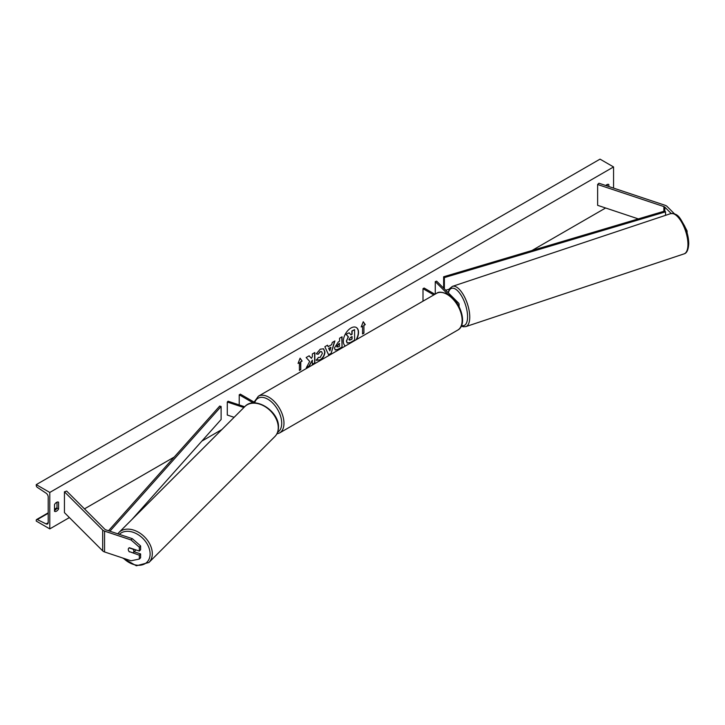 <?xml version="1.0" encoding="UTF-8"?>
<svg xmlns="http://www.w3.org/2000/svg" width="725" height="725" viewBox="0 0 725 725"><rect width="100%" height="100%" fill="white"/><g stroke="black" fill="none" stroke-linecap="round" stroke-linejoin="round"><path stroke-width="1.09" d="M458.408 305.424A3.824 2.211 0 0 0 459.079 304.174A3.824 2.211 0 0 0 458.572 303.077L436.64 281.146L435.263 281.608L435.263 294.096M448.059 294.413L435.263 281.608M423.001 301.174L423.001 288.686L424.134 288.033L434.946 294.278M423.001 288.686L433.822 294.93M671.178 213.494L664.816 207.123A2.556 1.477 0 0 0 664.408 206.815A2.556 1.477 0 0 0 663.873 206.58L597.627 184.494L597.627 205.329L638.326 218.896M685.007 226.907L687.101 230.976L687.101 232.816M687.101 230.976L686.593 231.148M674.458 213.821L667.018 206.38A5.102 2.945 0 0 0 666.212 205.773A5.102 2.945 0 0 0 665.151 205.302L598.904 183.226L597.627 184.494M129.394 551.897A3.19 2.257 45 0 1 128.289 549.45A3.19 2.257 45 0 1 128.796 548.118A3.19 2.257 45 0 1 129.394 547.737L139.336 551.045L139.336 547.23L140.614 545.952L132.331 538.675L105.832 529.848A2.556 1.477 180 0 1 105.306 529.612A2.556 1.477 180 0 1 104.898 529.304L66.646 491.061L64.443 491.795L64.443 512.629L102.687 550.873A5.102 2.945 180 0 0 103.503 551.48A5.102 2.945 180 0 0 104.554 551.952L131.053 560.787L139.336 559.038L139.336 555.214L129.594 551.707M140.614 545.952L140.614 549.777L139.336 551.045M139.336 559.038L140.614 557.761L140.614 553.936L134.152 551.779M132.331 538.675L131.053 539.953L104.554 531.117A5.102 2.945 180 0 1 103.503 530.655A5.102 2.945 180 0 1 102.687 530.038L64.443 491.795M140.614 553.936L139.336 555.214M131.053 539.953L139.336 547.23M234.121 417.319L227.288 415.035L227.288 402.022L243.881 407.55M244.678 406.752L228.085 401.224L227.288 402.022M255.689 403.009L240.337 394.146L239.214 394.799L253.369 402.964M239.214 394.799L239.214 404.931M356.066 339.817A10.757 6.208 120 0 0 356.192 327.428M356.501 339.563A10.757 6.208 120 0 0 356.31 327.492A10.757 6.208 120 0 0 350.936 328.026A10.757 6.208 120 0 0 343.958 337.324A10.757 6.208 120 0 0 345.363 345.997M49.78 492.447L49.78 528.897L36.25 521.085L36.25 520.278A1.595 0.924 60 0 1 36.576 519.544A1.595 0.924 60 0 1 37.292 519.58L46.119 523.912A3.19 1.84 -120 0 0 47.542 523.985A3.19 1.84 -120 0 0 48.203 522.526L48.203 497.006A3.19 1.84 -120 0 0 46.119 493.199L37.292 487.345A1.595 0.924 60 0 1 36.25 485.442L36.25 484.635L49.78 492.447L613.558 166.949L613.558 188.11M49.78 528.897L69.392 517.577M84.463 508.877L174.227 457.049M201.858 441.099L221.904 429.526M531.96 250.515L605.62 207.993M318.311 357.416L320.205 357.407L322.362 353.41L321.664 351.688L320.205 351.843L318.175 354.28L316.29 353.827L320.287 349.169L323.595 348.807L324.936 351.897C324.718 355.35 323.132 358.068 320.178 360.062L316.354 360.098L318.42 357.47M316.87 360.497L316.354 360.098M334.433 347.964L338.312 341.946L339.545 341.23L339.545 338.249L342.046 336.808L342.046 347.23L338.185 349.459L335.258 349.976L334.433 347.964M309.684 361.431L306.267 367.883L309.231 366.17L312.339 360.153L312.339 364.376L314.84 362.935L314.84 352.522L312.339 353.963L312.339 356.655L311.424 358.358L309.158 355.803L306.149 357.534L309.684 361.431M608.828 186.533L608.828 184.522A3.988 2.302 120 0 0 608.792 184.503A3.988 2.302 120 0 0 606.798 184.703A3.988 2.302 120 0 0 605.774 185.509M58.58 502.207L58.58 508.977A3.988 2.302 -60 0 1 54.556 511.343A3.988 2.302 -60 0 1 54.52 511.324L54.52 504.555A3.988 2.302 -60 0 1 56.55 502.389A3.988 2.302 -60 0 1 58.544 502.189A3.988 2.302 -60 0 1 58.58 502.207L58.498 502.171M363.923 325.398L365.273 324.619L363.243 321.728L361.213 326.966L362.563 326.178L362.563 333.989L363.923 333.21L363.923 325.398L363.923 333.21M298.075 363.415L300.096 358.186L302.126 361.077L300.775 361.857L300.775 369.668L299.425 370.448L299.425 362.636L298.075 363.415M328.18 346.668L331.669 344.647L332.304 342.436L334.887 340.94L331.071 353.573L328.679 354.951L324.863 346.731L327.528 345.2L328.18 346.668L327.392 345.272M607.251 186.008L607.251 184.485M56.994 502.171L56.994 508.071A3.988 2.302 -60 0 1 54.52 510.454M36.25 484.635L600.028 159.137L613.558 166.949M56.994 508.071L58.58 508.977M346.568 341.131L348.199 336.726L346.042 334.334L349.16 332.793L350.982 334.896L352.078 334.261L352.078 331.108L354.588 329.657L354.588 340.097L350.311 342.562L347.121 342.988L346.342 341.031L348.426 336.853L346.269 334.461M349.16 332.793L346.042 334.334M350.837 334.723L351.852 334.134L351.852 330.972L354.588 329.657M346.568 341.158L347.32 343.106M363.696 333.083L362.563 333.736M361.34 326.631L362.563 326.178M363.696 325.271L365.273 324.619M365.047 324.492L363.198 321.855M300.05 358.313L302.126 361.077M301.908 360.941L300.775 361.857M300.549 361.73L300.775 369.668M299.425 370.185L300.549 369.542M298.202 363.08L299.425 362.636M309.077 355.839L311.424 358.358M312.339 364.122L314.84 362.935M314.614 362.808L314.614 352.649M306.467 367.512L309.004 366.043L312.339 360.153M341.819 336.944L342.046 347.23M341.819 347.094L337.959 349.323L335.149 349.903M339.545 343.487L336.935 346.351L338.376 346.922L339.545 346.242L339.327 343.36L336.708 346.224L337.134 347.067M336.935 346.351L337.007 347.012M323.486 348.743L324.709 351.77C324.492 355.214 322.906 357.933 319.961 359.926L316.127 359.962M321.547 351.634L319.979 351.716L318.175 354.28M317.949 354.153L316.317 353.755M334.569 341.131L331.071 353.573M330.845 353.447L328.579 354.752M330.908 347.32L328.67 348.353L329.893 350.855L330.908 347.32L328.896 348.489L329.893 350.855M349.087 339.527L350.438 339.989L352.078 339.037L352.078 336.536L350.429 337.487L349.087 339.499L349.359 340.206M348.861 339.4L350.22 339.853L352.078 339.037M351.852 338.91L351.852 336.663M133.309 552.622A3.19 2.257 -135 0 0 133.817 551.29A3.19 2.257 -135 0 0 133.028 549.206L129.077 547.892A3.19 2.257 -135 0 0 128.796 548.118A3.19 2.257 -135 0 0 128.289 549.45A3.19 2.257 -135 0 0 129.077 551.535L133.028 552.849A3.19 2.257 -135 0 0 133.309 552.622L135.385 550.556A3.19 2.257 -135 0 0 135.792 549.867M664.816 207.123L664.816 211.029L443.646 276.769L443.646 288.151M664.816 211.029L665.541 211.845L444.371 277.584L444.371 288.876M444.371 277.584L443.646 276.769M449.31 289.139L445.703 290.208M665.541 211.845L665.541 215.334M108.514 530.736L219.702 406.063L221.116 406.48L221.116 419.503L132.059 519.372M109.901 531.198L221.116 406.48M663.873 206.58L663.873 211.301M104.554 531.117L104.554 551.952M102.687 530.038L102.687 550.873M457.738 330.093A21.206 12.243 -120 0 0 460.991 313.1A21.206 12.243 -120 0 0 447.135 294.413A21.206 12.243 -120 0 0 436.532 293.362L258.372 396.222A21.206 12.243 60 0 1 268.975 397.273A21.206 12.243 60 0 1 282.832 415.96A21.206 12.243 60 0 1 279.587 432.952L457.738 330.093C468.042 324.746 460.529 301.02 447.932 294.332C442.295 291.858 438.498 291.532 436.532 293.362M277.612 432.254A19.611 11.328 -120 0 0 280.675 416.549A19.611 11.328 -120 0 0 267.851 399.221A19.611 11.328 -120 0 0 254.738 402.457M687.952 244.361A21.206 8.655 -108.4 0 0 681.899 222.657A21.206 8.655 -108.4 0 0 670.643 213.639C678.6 213.068 680.231 218.796 684.536 225.837C687.255 231.927 688.659 237.836 688.75 243.564C688.406 249.763 686.838 253.197 684.056 253.877A21.206 8.655 -108.4 0 0 687.952 244.361M670.643 213.639L452.445 286.366A21.206 8.655 71.6 0 1 463.701 295.392A21.206 8.655 71.6 0 1 469.755 317.088A21.206 8.655 71.6 0 1 465.858 326.603L684.056 253.877M461.571 325.507A19.611 8.011 -108.4 0 0 467.58 316.752A19.611 8.011 -108.4 0 0 459.215 292.556A19.611 8.011 -108.4 0 0 448.394 292.9M46.119 523.912L48.194 522.716M37.292 519.58L48.203 513.282M54.52 509.639L56.876 508.279M119.335 534.343A19.611 13.866 45 0 1 138.339 534.787A19.611 13.866 45 0 1 150.111 553.954A19.611 13.866 45 0 1 141.022 565.11A19.611 13.866 45 0 1 123.477 558.259M148.924 562.491A21.206 14.998 -135 0 0 152.295 553.619A21.206 14.998 -135 0 0 139.49 532.848A21.206 14.998 -135 0 0 118.927 532.503L244.905 406.526A21.206 14.998 45 0 1 265.459 406.879A21.206 14.998 45 0 1 278.264 427.65A21.206 14.998 45 0 1 274.893 436.522L148.924 562.491L136.336 565.781L122.507 557.933M459.079 306.648L459.079 304.174M276.832 433.949L279.587 432.952M254.103 402.085L258.372 396.222M452.445 286.366L449.645 288.586L448.104 292.61M461.317 326.096L463.302 326.776L465.858 326.603M56.994 507.763L54.52 509.195M48.203 512.838L36.576 519.544M244.905 406.526C254.774 395.487 279.343 411.238 278.482 427.188C278.463 430.967 277.267 434.076 274.893 436.522M117.785 533.827L118.927 532.503"/></g></svg>
